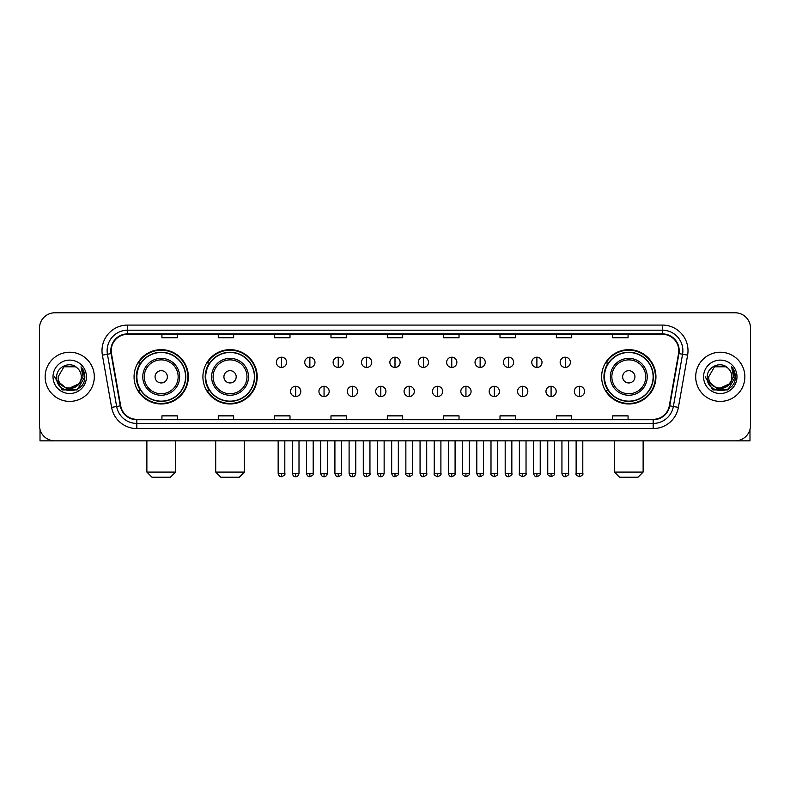 <?xml version="1.0" encoding="UTF-8"?>
<svg xmlns="http://www.w3.org/2000/svg" width="790" height="790" viewBox="0 0 790 790"><rect width="100%" height="100%" fill="white"/><g stroke="black" fill="none" stroke-linecap="round" stroke-linejoin="round"><path stroke-width="1.19" d="M601.644 376.82A27.146 27.146 0 0 0 628.791 403.966A27.146 27.146 0 0 0 655.937 376.82A27.146 27.146 0 0 0 628.791 349.664A27.146 27.146 0 0 0 601.644 376.82M202.911 376.82A27.146 27.146 0 0 0 230.058 403.966A27.146 27.146 0 0 0 257.204 376.82A27.146 27.146 0 0 0 230.058 349.664A27.146 27.146 0 0 0 202.911 376.82M134.063 376.82A27.146 27.146 0 0 0 161.209 403.966A27.146 27.146 0 0 0 188.356 376.82A27.146 27.146 0 0 0 161.209 349.664A27.146 27.146 0 0 0 134.063 376.82M140.571 390.645A24.846 24.846 0 0 1 140.571 362.985M209.419 390.645A24.846 24.846 0 0 1 209.419 362.985M608.152 390.645A24.846 24.846 0 0 1 608.152 362.985M39.5 328.156L39.5 425.474A15.366 15.366 0 0 0 54.866 440.85L735.135 440.85A15.366 15.366 0 0 0 750.5 425.474L750.5 328.156A15.366 15.366 0 0 0 735.135 312.781L54.866 312.781A15.366 15.366 0 0 0 39.5 328.156L39.5 425.474M45.139 376.82A24.589 24.589 0 0 0 69.727 401.399A24.589 24.589 0 0 0 94.306 376.82A24.589 24.589 0 0 0 69.727 352.231A24.589 24.589 0 0 0 45.139 376.82A24.589 24.589 0 0 0 69.727 401.399A24.589 24.589 0 0 0 94.306 376.82A24.589 24.589 0 0 0 69.727 352.231A24.589 24.589 0 0 0 45.139 376.82M695.694 376.82A24.589 24.589 0 0 0 720.273 401.399A24.589 24.589 0 0 0 744.861 376.82A24.589 24.589 0 0 0 720.273 352.231A24.589 24.589 0 0 0 695.694 376.82A24.589 24.589 0 0 0 720.273 401.399A24.589 24.589 0 0 0 744.861 376.82A24.589 24.589 0 0 0 720.273 352.231A24.589 24.589 0 0 0 695.694 376.82M111.212 350.691A16.393 16.393 0 0 1 127.605 334.298L662.395 334.298A16.393 16.393 0 0 1 678.541 353.535L669.327 405.784A16.393 16.393 0 0 1 653.182 419.332L136.818 419.332A16.393 16.393 0 0 1 120.673 405.784L111.459 353.535A16.393 16.393 0 0 1 111.212 350.691M110.807 350.691A16.797 16.797 0 0 0 111.064 353.604L120.278 405.853A16.797 16.797 0 0 0 136.818 419.737L653.182 419.737A16.797 16.797 0 0 0 669.723 405.853L678.936 353.604A16.797 16.797 0 0 0 662.395 333.894L127.605 333.894A16.797 16.797 0 0 0 110.807 350.691M102.384 355.135A25.616 25.616 0 0 1 127.605 325.075L662.395 325.075A25.616 25.616 0 0 1 687.616 355.135L678.403 407.383A25.616 25.616 0 0 1 653.182 428.555L136.818 428.555A25.616 25.616 0 0 1 111.597 407.383L102.384 355.135L107.43 354.246A20.491 20.491 0 0 1 127.605 330.2L662.395 330.2A20.491 20.491 0 0 1 682.57 354.246L673.356 406.495A20.491 20.491 0 0 1 653.182 423.43L136.818 423.43A20.491 20.491 0 0 1 116.644 406.495L107.43 354.246A20.491 20.491 0 0 1 107.114 350.691M735.135 312.781L54.866 312.781M54.866 440.85L735.135 440.85M750.5 425.474L750.5 328.156M669.723 405.853L673.356 406.495L682.57 354.246L687.616 355.135M387.317 334.298L387.317 337.765L402.683 337.765L402.683 334.298M330.971 334.298L330.971 337.765L346.336 337.765L346.336 334.298M274.624 334.298L274.624 337.765L289.989 337.765L289.989 334.298M218.277 334.298L218.277 337.765L233.643 337.765L233.643 334.298M161.93 334.298L161.93 337.765L177.296 337.765L177.296 334.298M443.664 334.298L443.664 337.765L459.029 337.765L459.029 334.298M500.011 334.298L500.011 337.765L515.376 337.765L515.376 334.298M556.357 334.298L556.357 337.765L571.723 337.765L571.723 334.298M612.704 334.298L612.704 337.765L628.07 337.765L628.07 334.298M402.683 419.332L402.683 415.866L387.317 415.866L387.317 419.332M346.336 419.332L346.336 415.866L330.971 415.866L330.971 419.332M289.989 419.332L289.989 415.866L274.624 415.866L274.624 419.332M233.643 419.332L233.643 415.866L218.277 415.866L218.277 419.332M177.296 419.332L177.296 415.866L161.93 415.866L161.93 419.332M459.029 419.332L459.029 415.866L443.664 415.866L443.664 419.332M515.376 419.332L515.376 415.866L500.011 415.866L500.011 419.332M571.723 419.332L571.723 415.866L556.357 415.866L556.357 419.332M628.07 419.332L628.07 415.866L612.704 415.866L612.704 419.332M78.595 384.256C72.453 392.561 57.542 387.248 58.144 376.82C57.433 391.751 82.012 391.751 81.301 376.82C82.012 391.751 57.433 391.751 58.144 376.82L63.931 366.787L75.514 366.787L77.311 368.071C70.201 360.625 56.525 366.757 56.653 376.82C55.349 394.684 84.323 395.158 84.797 377.679L84.816 376.82C84.777 373.018 83.513 369.681 81.034 366.807L83.029 376.82L78.595 384.256A11.574 11.574 0 0 0 81.301 376.82C82.012 391.751 57.433 391.751 58.144 376.82L63.931 366.787M81.301 376.82A11.574 11.574 0 0 0 77.311 368.071M79.336 383.634L67.259 389.115L57.008 380.573M53.019 376.82A16.699 16.699 0 0 0 69.727 393.519A16.699 16.699 0 0 0 86.426 376.82A16.699 16.699 0 0 0 69.727 360.112A16.699 16.699 0 0 0 53.019 376.82M81.034 366.807L84.816 377.255L84.115 372.238L84.816 377.255L84.115 372.238L84.816 377.255L81.143 366.935L84.816 377.255L81.143 366.935L84.816 376.82L77.272 389.895L62.173 389.895L54.629 376.82M81.143 366.935L84.816 377.265M40.014 429.414L40.014 440.85L99.431 440.85M170.433 477.219L151.986 477.219L146.871 472.094L175.558 472.094L170.433 477.219M167.362 376.82A6.142 6.142 0 0 0 161.209 370.668A6.142 6.142 0 0 0 155.067 376.82A6.142 6.142 0 0 0 161.209 382.962A6.142 6.142 0 0 0 167.362 376.82M179.656 376.82A18.437 18.437 0 0 0 161.209 358.374A18.437 18.437 0 0 0 142.773 376.82A18.437 18.437 0 0 0 161.209 395.257A18.437 18.437 0 0 0 179.656 376.82A18.437 18.437 0 0 1 161.209 395.257A18.437 18.437 0 0 1 142.773 376.82M185.541 376.82A24.332 24.332 0 0 0 161.209 352.488A24.332 24.332 0 0 0 136.877 376.82A24.332 24.332 0 0 0 161.209 401.142A24.332 24.332 0 0 0 185.541 376.82M187.842 376.82A26.633 26.633 0 0 1 138.447 390.645L140.916 390.645A24.559 24.559 0 0 0 177.464 395.227A24.559 24.559 0 0 0 177.464 358.403A24.559 24.559 0 0 0 140.916 362.985L138.447 362.985A26.633 26.633 0 0 1 187.842 376.82M239.281 477.219L220.835 477.219L215.71 472.094L244.396 472.094L239.281 477.219M236.2 376.82A6.142 6.142 0 0 0 230.058 370.668A6.142 6.142 0 0 0 223.906 376.82A6.142 6.142 0 0 0 230.058 382.962A6.142 6.142 0 0 0 236.2 376.82M248.494 376.82A18.437 18.437 0 0 0 230.058 358.374A18.437 18.437 0 0 0 211.611 376.82A18.437 18.437 0 0 0 230.058 395.257A18.437 18.437 0 0 0 248.494 376.82A18.437 18.437 0 0 1 230.058 395.257A18.437 18.437 0 0 1 211.611 376.82M254.39 376.82A24.332 24.332 0 0 0 230.058 352.488A24.332 24.332 0 0 0 205.726 376.82A24.332 24.332 0 0 0 230.058 401.142A24.332 24.332 0 0 0 254.39 376.82M256.691 376.82A26.633 26.633 0 0 1 207.296 390.645L209.755 390.645A24.559 24.559 0 0 0 246.302 395.227A24.559 24.559 0 0 0 246.302 358.403A24.559 24.559 0 0 0 209.755 362.985L207.296 362.985A26.633 26.633 0 0 1 256.691 376.82M638.014 477.219L619.567 477.219L614.442 472.094L643.129 472.094L638.014 477.219M634.933 376.82A6.142 6.142 0 0 0 628.791 370.668A6.142 6.142 0 0 0 622.639 376.82A6.142 6.142 0 0 0 628.791 382.962A6.142 6.142 0 0 0 634.933 376.82M647.227 376.82A18.437 18.437 0 0 0 628.791 358.374A18.437 18.437 0 0 0 610.344 376.82A18.437 18.437 0 0 0 628.791 395.257A18.437 18.437 0 0 0 647.227 376.82A18.437 18.437 0 0 1 628.791 395.257A18.437 18.437 0 0 1 610.344 376.82M653.123 376.82A24.332 24.332 0 0 0 628.791 352.488A24.332 24.332 0 0 0 604.459 376.82A24.332 24.332 0 0 0 628.791 401.142A24.332 24.332 0 0 0 653.123 376.82M655.424 376.82A26.633 26.633 0 0 1 606.029 390.645L608.498 390.645A24.559 24.559 0 0 0 645.045 395.227A24.559 24.559 0 0 0 645.045 358.403A24.559 24.559 0 0 0 608.498 362.985L606.029 362.985A26.633 26.633 0 0 1 655.424 376.82M281.487 357.199A5.125 5.125 0 0 0 276.362 362.314A5.125 5.125 0 0 0 281.487 367.439A5.125 5.125 0 0 0 286.612 362.314A5.125 5.125 0 0 0 281.487 357.199L281.487 367.439A5.125 5.125 0 0 0 286.612 362.314A5.125 5.125 0 0 0 281.487 357.199M309.868 357.199A5.125 5.125 0 0 0 304.743 362.314A5.125 5.125 0 0 0 309.868 367.439A5.125 5.125 0 0 0 314.983 362.314A5.125 5.125 0 0 0 309.868 357.199L309.868 367.439A5.125 5.125 0 0 0 314.983 362.314A5.125 5.125 0 0 0 309.868 357.199M338.238 357.199A5.125 5.125 0 0 0 333.123 362.314A5.125 5.125 0 0 0 338.238 367.439A5.125 5.125 0 0 0 343.364 362.314A5.125 5.125 0 0 0 338.238 357.199L338.238 367.439A5.125 5.125 0 0 0 343.364 362.314A5.125 5.125 0 0 0 338.238 357.199M366.619 357.199A5.125 5.125 0 0 0 361.494 362.314A5.125 5.125 0 0 0 366.619 367.439A5.125 5.125 0 0 0 371.744 362.314A5.125 5.125 0 0 0 366.619 357.199L366.619 367.439A5.125 5.125 0 0 0 371.744 362.314A5.125 5.125 0 0 0 366.619 357.199M395 357.199A5.125 5.125 0 0 0 389.875 362.314A5.125 5.125 0 0 0 395 367.439A5.125 5.125 0 0 0 400.125 362.314A5.125 5.125 0 0 0 395 357.199L395 367.439A5.125 5.125 0 0 0 400.125 362.314A5.125 5.125 0 0 0 395 357.199M423.381 357.199A5.125 5.125 0 0 0 418.256 362.314A5.125 5.125 0 0 0 423.381 367.439A5.125 5.125 0 0 0 428.506 362.314A5.125 5.125 0 0 0 423.381 357.199L423.381 367.439A5.125 5.125 0 0 0 428.506 362.314A5.125 5.125 0 0 0 423.381 357.199M451.762 357.199A5.125 5.125 0 0 0 446.636 362.314A5.125 5.125 0 0 0 451.762 367.439A5.125 5.125 0 0 0 456.877 362.314A5.125 5.125 0 0 0 451.762 357.199L451.762 367.439A5.125 5.125 0 0 0 456.877 362.314A5.125 5.125 0 0 0 451.762 357.199M480.132 357.199A5.125 5.125 0 0 0 475.017 362.314A5.125 5.125 0 0 0 480.132 367.439A5.125 5.125 0 0 0 485.257 362.314A5.125 5.125 0 0 0 480.132 357.199L480.132 367.439A5.125 5.125 0 0 0 485.257 362.314A5.125 5.125 0 0 0 480.132 357.199M508.513 357.199A5.125 5.125 0 0 0 503.388 362.314A5.125 5.125 0 0 0 508.513 367.439A5.125 5.125 0 0 0 513.638 362.314A5.125 5.125 0 0 0 508.513 357.199L508.513 367.439A5.125 5.125 0 0 0 513.638 362.314A5.125 5.125 0 0 0 508.513 357.199M536.894 357.199A5.125 5.125 0 0 0 531.769 362.314A5.125 5.125 0 0 0 536.894 367.439A5.125 5.125 0 0 0 542.019 362.314A5.125 5.125 0 0 0 536.894 357.199L536.894 367.439A5.125 5.125 0 0 0 542.019 362.314A5.125 5.125 0 0 0 536.894 357.199M565.275 357.199A5.125 5.125 0 0 0 560.149 362.314A5.125 5.125 0 0 0 565.275 367.439A5.125 5.125 0 0 0 570.39 362.314A5.125 5.125 0 0 0 565.275 357.199L565.275 367.439A5.125 5.125 0 0 0 570.39 362.314A5.125 5.125 0 0 0 565.275 357.199M295.677 386.29A5.125 5.125 0 0 0 290.552 391.415A5.125 5.125 0 0 0 295.677 396.541A5.125 5.125 0 0 0 300.802 391.415A5.125 5.125 0 0 0 295.677 386.29L295.677 396.541A5.125 5.125 0 0 0 300.802 391.415A5.125 5.125 0 0 0 295.677 386.29M324.058 386.29A5.125 5.125 0 0 0 318.933 391.415A5.125 5.125 0 0 0 324.058 396.541A5.125 5.125 0 0 0 329.173 391.415A5.125 5.125 0 0 0 324.058 386.29L324.058 396.541A5.125 5.125 0 0 0 329.173 391.415A5.125 5.125 0 0 0 324.058 386.29M352.429 386.29A5.125 5.125 0 0 0 347.314 391.415A5.125 5.125 0 0 0 352.429 396.541A5.125 5.125 0 0 0 357.554 391.415A5.125 5.125 0 0 0 352.429 386.29L352.429 396.541A5.125 5.125 0 0 0 357.554 391.415A5.125 5.125 0 0 0 352.429 386.29M380.81 386.29A5.125 5.125 0 0 0 375.685 391.415A5.125 5.125 0 0 0 380.81 396.541A5.125 5.125 0 0 0 385.935 391.415A5.125 5.125 0 0 0 380.81 386.29L380.81 396.541A5.125 5.125 0 0 0 385.935 391.415A5.125 5.125 0 0 0 380.81 386.29M409.19 386.29A5.125 5.125 0 0 0 404.065 391.415A5.125 5.125 0 0 0 409.19 396.541A5.125 5.125 0 0 0 414.316 391.415A5.125 5.125 0 0 0 409.19 386.29L409.19 396.541A5.125 5.125 0 0 0 414.316 391.415A5.125 5.125 0 0 0 409.19 386.29M437.571 386.29A5.125 5.125 0 0 0 432.446 391.415A5.125 5.125 0 0 0 437.571 396.541A5.125 5.125 0 0 0 442.686 391.415A5.125 5.125 0 0 0 437.571 386.29L437.571 396.541A5.125 5.125 0 0 0 442.686 391.415A5.125 5.125 0 0 0 437.571 386.29M465.942 386.29A5.125 5.125 0 0 0 460.827 391.415A5.125 5.125 0 0 0 465.942 396.541A5.125 5.125 0 0 0 471.067 391.415A5.125 5.125 0 0 0 465.942 386.29L465.942 396.541A5.125 5.125 0 0 0 471.067 391.415A5.125 5.125 0 0 0 465.942 386.29M494.323 386.29A5.125 5.125 0 0 0 489.198 391.415A5.125 5.125 0 0 0 494.323 396.541A5.125 5.125 0 0 0 499.448 391.415A5.125 5.125 0 0 0 494.323 386.29L494.323 396.541A5.125 5.125 0 0 0 499.448 391.415A5.125 5.125 0 0 0 494.323 386.29M522.704 386.29A5.125 5.125 0 0 0 517.578 391.415A5.125 5.125 0 0 0 522.704 396.541A5.125 5.125 0 0 0 527.829 391.415A5.125 5.125 0 0 0 522.704 386.29L522.704 396.541A5.125 5.125 0 0 0 527.829 391.415A5.125 5.125 0 0 0 522.704 386.29M551.084 386.29A5.125 5.125 0 0 0 545.959 391.415A5.125 5.125 0 0 0 551.084 396.541A5.125 5.125 0 0 0 556.2 391.415A5.125 5.125 0 0 0 551.084 386.29L551.084 396.541A5.125 5.125 0 0 0 556.2 391.415A5.125 5.125 0 0 0 551.084 386.29M579.465 386.29A5.125 5.125 0 0 0 574.34 391.415A5.125 5.125 0 0 0 579.465 396.541A5.125 5.125 0 0 0 584.58 391.415A5.125 5.125 0 0 0 579.465 386.29L579.465 396.541A5.125 5.125 0 0 0 584.58 391.415A5.125 5.125 0 0 0 579.465 386.29M749.987 429.414L749.987 440.85L690.569 440.85M731.856 376.82C732.567 391.751 707.988 391.751 708.699 376.82L714.486 366.787L726.069 366.787L727.857 368.071C720.757 360.625 707.08 366.757 707.208 376.82C705.905 394.684 734.878 395.158 735.352 377.679L735.371 376.82C735.332 373.018 734.068 369.681 731.589 366.807L733.584 376.82L729.15 384.256A11.574 11.574 0 0 0 731.856 376.82C732.567 391.751 707.988 391.751 708.699 376.82C707.988 391.751 732.567 391.751 731.856 376.82A11.574 11.574 0 0 0 727.857 368.071M729.15 384.256C723.008 392.561 708.097 387.248 708.699 376.82M729.891 383.634L717.814 389.115L707.563 380.573M703.574 376.82A16.699 16.699 0 0 0 720.273 393.519A16.699 16.699 0 0 0 736.981 376.82A16.699 16.699 0 0 0 720.273 360.112A16.699 16.699 0 0 0 703.574 376.82M731.589 366.807L735.371 377.255L734.67 372.238L735.371 377.255L734.67 372.238L735.371 377.255L731.698 366.935L735.371 377.255L731.698 366.935L735.371 376.82L727.827 389.895L712.728 389.895L705.184 376.82M731.698 366.935L735.371 377.265M662.395 325.075L662.395 333.894M107.43 354.246L111.064 353.604M136.818 428.555L136.818 419.737M653.182 419.737L653.182 428.555M111.597 407.383L120.278 405.853M678.936 353.604L682.57 354.246M127.605 325.075L127.605 333.894M673.356 406.495L678.403 407.383M178.155 376.82A16.946 16.946 0 0 0 161.209 359.875A16.946 16.946 0 0 0 144.274 376.82A16.946 16.946 0 0 0 161.209 393.756A16.946 16.946 0 0 0 178.155 376.82M246.994 376.82A16.946 16.946 0 0 0 230.058 359.875A16.946 16.946 0 0 0 213.112 376.82A16.946 16.946 0 0 0 230.058 393.756A16.946 16.946 0 0 0 246.994 376.82M645.726 376.82A16.946 16.946 0 0 0 628.791 359.875A16.946 16.946 0 0 0 611.845 376.82A16.946 16.946 0 0 0 628.791 393.756A16.946 16.946 0 0 0 645.726 376.82M281.487 473.378L278.159 473.378C278.742 475.748 279.848 476.854 281.487 476.706L281.487 473.378L284.815 473.378L284.815 440.85M309.868 473.378L306.53 473.378C307.113 475.748 308.228 476.854 309.868 476.706L309.868 473.378L313.196 473.378L313.196 440.85M338.238 473.378L334.911 473.378C335.493 475.748 336.609 476.854 338.238 476.706L338.238 473.378L341.576 473.378L341.576 440.85M366.619 473.378L363.291 473.378C363.874 475.748 364.98 476.854 366.619 476.706L366.619 473.378L369.947 473.378L369.947 440.85M395 473.378L391.672 473.378C392.255 475.748 393.361 476.854 395 476.706L395 473.378L398.328 473.378L398.328 440.85M423.381 473.378L420.053 473.378C420.626 475.748 421.742 476.854 423.381 476.706L423.381 473.378L426.709 473.378L426.709 440.85M451.762 473.378L448.424 473.378C449.006 475.748 450.122 476.854 451.762 476.706L451.762 473.378L455.089 473.378L455.089 440.85M480.132 473.378L476.805 473.378C477.387 475.748 478.493 476.854 480.132 476.706L480.132 473.378L483.47 473.378L483.47 440.85M508.513 473.378L505.185 473.378C505.768 475.748 506.874 476.854 508.513 476.706L508.513 473.378L511.841 473.378L511.841 440.85M536.894 473.378L533.566 473.378C534.149 475.748 535.255 476.854 536.894 476.706L536.894 473.378L540.222 473.378L540.222 440.85M565.275 473.378L561.937 473.378C562.519 475.748 563.635 476.854 565.275 476.706L565.275 473.378L568.602 473.378L568.602 440.85M295.677 473.378L292.349 473.378C292.922 475.748 294.038 476.854 295.677 476.706L295.677 473.378L299.005 473.378L299.005 440.85M324.058 473.378L320.72 473.378C321.303 475.748 322.419 476.854 324.058 476.706L324.058 473.378L327.386 473.378L327.386 440.85M352.429 473.378L349.101 473.378C349.684 475.748 350.79 476.854 352.429 476.706L352.429 473.378L355.767 473.378L355.767 440.85M380.81 473.378L377.482 473.378C378.064 475.748 379.17 476.854 380.81 476.706L380.81 473.378L384.138 473.378L384.138 440.85M409.19 473.378L405.863 473.378C405.181 474.435 406.297 475.55 409.19 476.706L409.19 473.378L412.518 473.378L412.518 440.85M437.571 473.378L434.233 473.378C433.562 474.435 434.668 475.55 437.571 476.706L437.571 473.378L440.899 473.378L440.899 440.85M465.942 473.378L462.614 473.378C461.943 474.435 463.049 475.55 465.942 476.706L465.942 473.378L469.28 473.378L469.28 440.85M494.323 473.378L490.995 473.378C490.323 474.435 491.429 475.55 494.323 476.706L494.323 473.378L497.651 473.378L497.651 440.85M522.704 473.378L519.376 473.378C518.694 474.435 519.81 475.55 522.704 476.706L522.704 473.378L526.031 473.378L526.031 440.85M551.084 473.378L547.756 473.378C547.075 474.435 548.191 475.55 551.084 476.706L551.084 473.378L554.412 473.378L554.412 440.85M579.465 473.378L576.127 473.378C575.456 474.435 576.562 475.55 579.465 476.706L579.465 473.378L582.793 473.378L582.793 440.85M175.558 440.85L175.558 472.094M146.871 440.85L146.871 472.094M244.396 440.85L244.396 472.094M215.71 440.85L215.71 472.094M643.129 440.85L643.129 472.094M614.442 440.85L614.442 472.094M278.159 473.378L278.159 440.85M284.815 473.378C285.486 474.435 284.38 475.55 281.487 476.706M306.53 473.378L306.53 440.85M313.196 473.378C313.867 474.435 312.761 475.55 309.868 476.706M334.911 473.378L334.911 440.85M341.576 473.378C342.248 474.435 341.142 475.55 338.238 476.706M363.291 473.378L363.291 440.85M369.947 473.378C370.629 474.435 369.513 475.55 366.619 476.706M391.672 473.378L391.672 440.85M398.328 473.378C399.009 474.435 397.893 475.55 395 476.706M420.053 473.378L420.053 440.85M426.709 473.378C427.38 474.435 426.274 475.55 423.381 476.706M448.424 473.378L448.424 440.85M455.089 473.378C455.761 474.435 454.655 475.55 451.762 476.706M476.805 473.378L476.805 440.85M483.47 473.378C484.142 474.435 483.036 475.55 480.132 476.706M505.185 473.378L505.185 440.85M511.841 473.378C512.522 474.435 511.406 475.55 508.513 476.706M533.566 473.378L533.566 440.85M540.222 473.378C540.893 474.435 539.787 475.55 536.894 476.706M561.937 473.378L561.937 440.85M568.602 473.378C569.274 474.435 568.168 475.55 565.275 476.706M292.349 473.378L292.349 440.85M299.005 473.378C298.423 475.748 297.317 476.854 295.677 476.706M320.72 473.378L320.72 440.85M327.386 473.378C326.803 475.748 325.687 476.854 324.058 476.706M349.101 473.378L349.101 440.85M355.767 473.378C355.184 475.748 354.068 476.854 352.429 476.706M377.482 473.378L377.482 440.85M384.138 473.378C383.555 475.748 382.449 476.854 380.81 476.706M405.863 473.378L405.863 440.85M412.518 473.378C413.19 474.435 412.084 475.55 409.19 476.706M434.233 473.378L434.233 440.85M440.899 473.378C441.571 474.435 440.465 475.55 437.571 476.706M462.614 473.378L462.614 440.85M469.28 473.378C469.951 474.435 468.845 475.55 465.942 476.706M490.995 473.378L490.995 440.85M497.651 473.378C498.332 474.435 497.216 475.55 494.323 476.706M519.376 473.378L519.376 440.85M526.031 473.378C526.713 474.435 525.597 475.55 522.704 476.706M547.756 473.378L547.756 440.85M554.412 473.378C555.084 474.435 553.978 475.55 551.084 476.706M576.127 473.378L576.127 440.85M582.793 473.378C583.464 474.435 582.358 475.55 579.465 476.706"/></g></svg>
